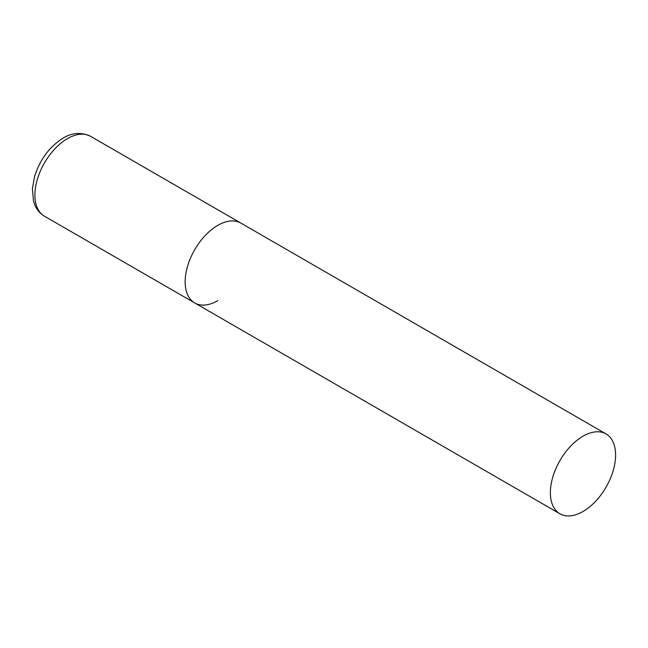 <?xml version="1.0" encoding="UTF-8"?>
<svg xmlns="http://www.w3.org/2000/svg" width="648" height="648" viewBox="0 0 648 648"><rect width="100%" height="100%" fill="white"/><g stroke="black" fill="none" stroke-linecap="round" stroke-linejoin="round"><path stroke-width="0.97" d="M217.777 300.664A46.113 26.625 -60 0 1 194.716 302.948A46.113 26.625 -60 0 1 187.645 265.996A46.113 26.625 -60 0 1 217.777 225.358A46.113 26.625 -60 0 1 240.829 223.074A46.113 26.625 120 0 0 205.294 235.427A46.113 26.625 120 0 0 185.166 281.831A46.113 26.625 120 0 0 194.716 302.948L44.453 216.197A46.113 26.625 -60 0 1 37.39 179.237A46.113 26.625 -60 0 1 67.513 138.599A46.113 26.625 -60 0 1 90.574 136.315C81.275 131.973 72.114 132.589 63.083 138.162C49.54 146.675 40.055 159.392 34.636 176.305L32.4 188.633L33.461 200.945L35.016 205.4C37.09 210.098 40.241 213.694 44.453 216.197M615.6 455.042A46.113 26.625 120 0 0 606.05 433.925A46.113 26.625 120 0 0 570.515 446.286A46.113 26.625 120 0 0 550.379 492.691A46.113 26.625 120 0 0 559.937 513.799A46.113 26.625 120 0 0 595.471 501.447A46.113 26.625 120 0 0 615.6 455.042M606.05 433.925L90.574 136.315M194.716 302.948L559.937 513.799"/></g></svg>
